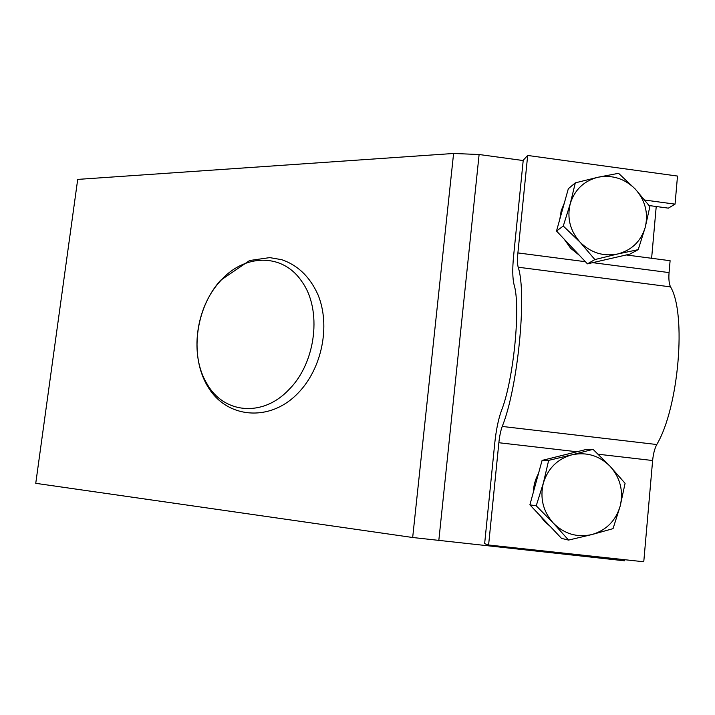 <?xml version="1.0" encoding="UTF-8"?>
<svg xmlns="http://www.w3.org/2000/svg" width="715" height="715" viewBox="0 0 715 715"><rect width="100%" height="100%" fill="white"/><g stroke="black" fill="none" stroke-linecap="round" stroke-linejoin="round"><path stroke-width="1.07" d="M35.75 483.322L412.671 537.501L453.596 153.475L77.703 179.402L35.75 483.322M453.596 153.475L479.113 154.512L523.201 160.553M624.767 559.711L624.669 560.81L412.671 537.501M651.615 258.285L656.227 206.501M649.122 205.545L668.364 208.145L675.058 204.141L677.507 176.06L527.679 155.459L517.901 252.922C517.294 259.348 517.383 264.112 518.169 267.213C527.152 293.32 517.803 388.415 502.225 426.444C500.688 430.636 499.562 436.07 498.864 442.728L488.604 545.009L484.645 543.668L494.771 443.032C496.156 429.956 498.355 419.213 501.385 410.812C513.62 380.201 520.949 306.136 514.049 284.615C512.521 278.323 512.36 268.858 513.576 256.22L523.228 160.249L527.679 155.459M488.604 545.009L643.768 561.767L652.625 460.523C653.26 453.936 654.645 448.6 656.781 444.524C678.758 407.711 686.704 313.644 670.536 286.876C669.052 283.721 668.561 278.966 669.07 272.594L670.107 260.707L626.224 254.96M675.058 204.141L644.841 200.057M207.127 384.026C223.75 413.565 262.78 417.676 289.101 389.407C316.218 362.46 322.251 309.452 301.846 281.558C282.505 252.404 243.556 253.843 219.943 281.478C195.544 308.049 189.421 355.498 207.127 384.026M550.219 526.401L544.473 521.378L539.762 515.318M533.372 492.143C533.596 485.485 535.294 479.282 538.484 473.545M558.147 456.42L567.12 454.195M568.559 540.084L591.886 534.561C577.166 537.796 564.305 533.98 553.321 523.121C543.096 511.493 539.771 498.158 543.346 483.099L536.223 505.8L553.321 523.121L568.559 540.084L561.525 538.386L529.887 504.853L542.086 460.406L585.549 449.619L593.048 449.342L571.875 454.82C586.532 451.737 599.295 455.58 610.154 466.35C620.28 477.843 623.632 491.08 620.191 506.068C615.758 520.779 606.32 530.28 591.886 534.561L613.041 528.644L620.191 506.068L625.08 483.331L610.154 466.35L593.048 449.342M543.346 483.099C547.94 468.379 557.45 458.95 571.875 454.82L548.664 460.371L543.346 483.099M542.086 460.406L548.664 460.371M529.887 504.853L536.223 505.8M612.791 258.044L601.494 260.635M579.329 255.255L570.668 248.302L564.224 239.212M559.818 219.21L561.168 210.845L564.323 203.06M638.218 249.642L629.906 254.12L587.435 263.853L556.511 231.025L568.327 188.733L575.316 182.852L570.266 203.641C574.708 189.663 583.967 180.859 598.017 177.24C612.308 174.621 624.758 178.589 635.358 189.144C645.261 200.37 648.55 213.115 645.225 227.37C640.926 241.348 631.738 250.223 617.68 253.995L638.218 249.642L645.225 227.37L649.881 206.555L635.358 189.144L618.573 173.307L598.017 177.24L575.316 182.852M580.053 242.162C570.07 230.811 566.807 217.968 570.266 203.641L563.277 226.038L580.053 242.162C590.787 252.806 603.335 256.748 617.68 253.995L594.871 259.572L580.053 242.162M556.511 231.025L563.277 226.038M587.435 263.853L594.871 259.572M438.787 540.746L479.113 154.512M669.07 272.594L592.681 262.655M585.415 261.708L517.901 252.922M670.536 286.876L518.169 267.213M656.781 444.524L502.225 426.444M652.625 460.523L598.151 454.222M576.907 451.764L498.864 442.728M220.542 280.334L249.624 260.519L269.743 257.615L281.781 259.697C297.958 265.301 310.033 277 318.005 294.786C330.741 325.674 321.982 368.672 298.03 393.134C270.207 422.306 227.352 418.507 208.449 387.637C189.269 357.393 194.963 309.238 220.113 280.825M611.191 258.651L611.924 258.24"/></g></svg>
